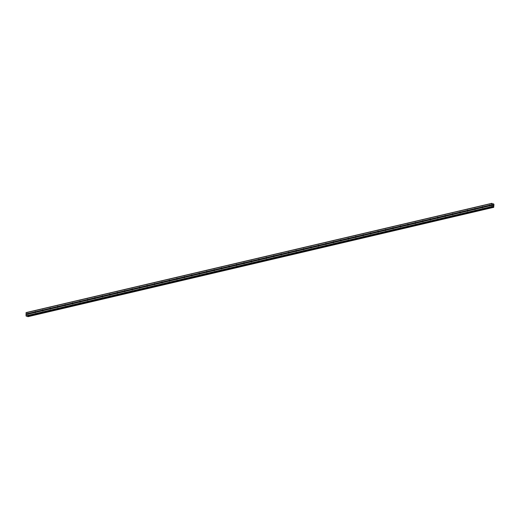<?xml version="1.0" encoding="UTF-8"?>
<svg xmlns="http://www.w3.org/2000/svg" width="520" height="520" viewBox="0 0 520 520"><rect width="100%" height="100%" fill="white"/><g stroke="black" fill="none" stroke-linecap="round" stroke-linejoin="round"><path stroke-width="0.78" d="M490.243 205.062L490.334 205.153A0.559 0.416 108 0 1 490.341 205.641L490.25 205.712A0.559 0.416 108 0 1 489.554 205.875L489.567 205.822A0.559 0.416 108 0 1 489.56 205.335L489.548 205.225A0.559 0.416 108 0 1 490.243 205.062L491.757 204.711L491.894 203.314L492.785 204.152L493.623 203.873L493.968 204.477L493.682 207.422L492.817 206.589L491.933 206.856L491.757 204.711M482.788 206.811L482.885 206.901A0.559 0.416 108 0 1 482.892 207.389L482.794 207.461A0.559 0.416 108 0 1 482.105 207.623L482.112 207.571A0.559 0.416 108 0 1 482.105 207.083L482.092 206.973A0.559 0.416 108 0 1 482.788 206.811L489.548 205.225M475.339 208.559L475.429 208.65A0.559 0.416 108 0 1 475.436 209.138L475.345 209.209A0.559 0.416 108 0 1 474.65 209.372L474.663 209.319A0.559 0.416 108 0 1 474.656 208.832L474.643 208.722A0.559 0.416 108 0 1 475.339 208.559L482.092 206.973M467.883 210.308L467.981 210.399A0.559 0.416 108 0 1 467.987 210.886L467.89 210.958A0.559 0.416 108 0 1 467.2 211.12L467.207 211.068A0.559 0.416 108 0 1 467.207 210.581L467.188 210.47A0.559 0.416 108 0 1 467.883 210.308L474.643 208.722M460.434 212.056L460.525 212.147A0.559 0.416 108 0 1 460.531 212.635L460.441 212.706A0.559 0.416 108 0 1 459.745 212.869L459.758 212.817A0.559 0.416 108 0 1 459.751 212.329L459.738 212.219A0.559 0.416 108 0 1 460.434 212.056L467.188 210.47M452.978 213.805L453.076 213.895A0.559 0.416 108 0 1 453.082 214.383L452.991 214.455A0.559 0.416 108 0 1 452.296 214.617L452.309 214.565A0.559 0.416 108 0 1 452.303 214.078L452.29 213.967A0.559 0.416 108 0 1 452.978 213.805L459.738 212.219M445.529 215.553L445.627 215.644A0.559 0.416 108 0 1 445.627 216.131L445.536 216.203A0.559 0.416 108 0 1 444.841 216.365L444.853 216.314A0.559 0.416 108 0 1 444.847 215.826L444.834 215.716A0.559 0.416 108 0 1 445.529 215.553L452.29 213.967M438.074 217.302L438.172 217.393A0.559 0.416 108 0 1 438.178 217.88L438.087 217.952A0.559 0.416 108 0 1 437.392 218.114L437.404 218.062A0.559 0.416 108 0 1 437.398 217.575L437.385 217.464A0.559 0.416 108 0 1 438.074 217.302L444.834 215.716M430.625 219.05L430.723 219.141A0.559 0.416 108 0 1 430.729 219.629L430.632 219.7A0.559 0.416 108 0 1 429.936 219.863L429.949 219.811A0.559 0.416 108 0 1 429.943 219.323L429.929 219.213A0.559 0.416 108 0 1 430.625 219.05L437.385 217.464M423.176 220.799L423.267 220.889A0.559 0.416 108 0 1 423.274 221.377L423.183 221.448A0.559 0.416 108 0 1 422.487 221.611L422.5 221.559A0.559 0.416 108 0 1 422.494 221.072L422.481 220.961A0.559 0.416 108 0 1 423.176 220.799L429.929 219.213M415.721 222.547L415.818 222.638A0.559 0.416 108 0 1 415.825 223.125L415.727 223.197A0.559 0.416 108 0 1 415.038 223.359L415.044 223.308A0.559 0.416 108 0 1 415.038 222.82L415.025 222.709A0.559 0.416 108 0 1 415.721 222.547L422.481 220.961M408.272 224.296L408.363 224.386A0.559 0.416 108 0 1 408.369 224.874L408.278 224.946A0.559 0.416 108 0 1 407.582 225.108L407.596 225.056A0.559 0.416 108 0 1 407.589 224.569L407.576 224.458A0.559 0.416 108 0 1 408.272 224.296L415.025 222.709M400.816 226.044L400.913 226.135A0.559 0.416 108 0 1 400.92 226.623L400.829 226.694A0.559 0.416 108 0 1 400.134 226.857L400.14 226.805A0.559 0.416 108 0 1 400.14 226.317L400.121 226.207A0.559 0.416 108 0 1 400.816 226.044L407.576 224.458M393.367 227.792L393.458 227.883A0.559 0.416 108 0 1 393.465 228.371L393.374 228.442A0.559 0.416 108 0 1 392.678 228.605L392.691 228.553A0.559 0.416 108 0 1 392.685 228.066L392.672 227.955A0.559 0.416 108 0 1 393.367 227.792L400.121 226.207M385.912 229.541L386.009 229.632A0.559 0.416 108 0 1 386.016 230.119L385.925 230.191A0.559 0.416 108 0 1 385.229 230.353L385.242 230.302A0.559 0.416 108 0 1 385.236 229.814L385.223 229.703A0.559 0.416 108 0 1 385.912 229.541L392.672 227.955M378.463 231.29L378.56 231.381A0.559 0.416 108 0 1 378.56 231.862L378.469 231.94A0.559 0.416 108 0 1 377.774 232.102L377.787 232.044A0.559 0.416 108 0 1 377.78 231.562L377.767 231.452A0.559 0.416 108 0 1 378.463 231.29L385.223 229.703M371.013 233.038L371.104 233.129A0.559 0.416 108 0 1 371.111 233.61L371.02 233.688A0.559 0.416 108 0 1 370.325 233.85L370.338 233.792A0.559 0.416 108 0 1 370.331 233.311L370.318 233.201A0.559 0.416 108 0 1 371.013 233.038L377.767 231.452M363.558 234.786L363.656 234.878A0.559 0.416 108 0 1 363.662 235.358L363.565 235.436A0.559 0.416 108 0 1 362.869 235.599L362.882 235.541A0.559 0.416 108 0 1 362.875 235.06L362.863 234.949A0.559 0.416 108 0 1 363.558 234.786L370.318 233.201M356.109 236.535L356.2 236.619A0.559 0.416 108 0 1 356.207 237.107L356.115 237.185A0.559 0.416 108 0 1 355.42 237.347L355.433 237.289A0.559 0.416 108 0 1 355.426 236.802L355.413 236.697A0.559 0.416 108 0 1 356.109 236.535L362.863 234.949M348.654 238.284L348.751 238.368A0.559 0.416 108 0 1 348.757 238.856L348.66 238.933A0.559 0.416 108 0 1 347.971 239.096L347.978 239.037A0.559 0.416 108 0 1 347.971 238.55L347.958 238.446A0.559 0.416 108 0 1 348.654 238.284L355.413 236.697M341.204 240.032L341.296 240.117A0.559 0.416 108 0 1 341.302 240.604L341.211 240.682A0.559 0.416 108 0 1 340.516 240.844L340.529 240.786A0.559 0.416 108 0 1 340.522 240.299L340.509 240.194A0.559 0.416 108 0 1 341.204 240.032L347.958 238.446M333.749 241.781L333.847 241.865A0.559 0.416 108 0 1 333.853 242.353L333.762 242.431A0.559 0.416 108 0 1 333.067 242.593L333.079 242.535A0.559 0.416 108 0 1 333.073 242.047L333.06 241.943A0.559 0.416 108 0 1 333.749 241.781L340.509 240.194M326.3 243.529L326.391 243.614A0.559 0.416 108 0 1 326.397 244.101L326.307 244.179A0.559 0.416 108 0 1 325.611 244.342L325.624 244.283A0.559 0.416 108 0 1 325.618 243.796L325.605 243.692A0.559 0.416 108 0 1 326.3 243.529L333.06 241.943M318.844 245.278L318.942 245.362A0.559 0.416 108 0 1 318.949 245.85L318.858 245.928A0.559 0.416 108 0 1 318.162 246.09L318.175 246.031A0.559 0.416 108 0 1 318.168 245.544L318.156 245.44A0.559 0.416 108 0 1 318.844 245.278L325.605 243.692M311.396 247.026L311.493 247.111A0.559 0.416 108 0 1 311.5 247.598L311.402 247.669A0.559 0.416 108 0 1 310.707 247.839L310.719 247.78A0.559 0.416 108 0 1 310.713 247.292L310.7 247.189A0.559 0.416 108 0 1 311.396 247.026L318.156 245.44M303.947 248.775L304.038 248.859A0.559 0.416 108 0 1 304.044 249.347L303.953 249.418A0.559 0.416 108 0 1 303.257 249.587L303.271 249.529A0.559 0.416 108 0 1 303.264 249.041L303.251 248.937A0.559 0.416 108 0 1 303.947 248.775L310.7 247.189M296.491 250.523L296.589 250.608A0.559 0.416 108 0 1 296.595 251.095L296.498 251.167A0.559 0.416 108 0 1 295.808 251.329L295.815 251.277A0.559 0.416 108 0 1 295.808 250.79L295.796 250.686A0.559 0.416 108 0 1 296.491 250.523L303.251 248.937M289.042 252.272L289.133 252.356A0.559 0.416 108 0 1 289.139 252.844L289.048 252.915A0.559 0.416 108 0 1 288.353 253.078L288.366 253.025A0.559 0.416 108 0 1 288.36 252.538L288.346 252.434A0.559 0.416 108 0 1 289.042 252.272L295.796 250.686M281.587 254.02L281.684 254.105A0.559 0.416 108 0 1 281.69 254.592L281.593 254.664A0.559 0.416 108 0 1 280.904 254.826L280.911 254.774A0.559 0.416 108 0 1 280.911 254.286L280.891 254.183A0.559 0.416 108 0 1 281.587 254.02L288.346 252.434M274.137 255.762L274.228 255.853A0.559 0.416 108 0 1 274.235 256.341L274.144 256.412A0.559 0.416 108 0 1 273.449 256.575L273.462 256.522A0.559 0.416 108 0 1 273.455 256.035L273.442 255.931A0.559 0.416 108 0 1 274.137 255.762L280.891 254.183M266.682 257.511L266.78 257.601A0.559 0.416 108 0 1 266.786 258.089L266.695 258.161A0.559 0.416 108 0 1 266 258.323L266.012 258.271A0.559 0.416 108 0 1 266.006 257.784L265.993 257.68A0.559 0.416 108 0 1 266.682 257.511L273.442 255.931M259.233 259.259L259.331 259.35A0.559 0.416 108 0 1 259.331 259.838L259.24 259.909A0.559 0.416 108 0 1 258.544 260.072L258.557 260.019A0.559 0.416 108 0 1 258.55 259.532L258.538 259.422A0.559 0.416 108 0 1 259.233 259.259L265.993 257.68M251.778 261.007L251.875 261.099A0.559 0.416 108 0 1 251.882 261.586L251.791 261.658A0.559 0.416 108 0 1 251.095 261.82L251.108 261.768A0.559 0.416 108 0 1 251.102 261.281L251.089 261.17A0.559 0.416 108 0 1 251.778 261.007L258.538 259.422M244.328 262.756L244.426 262.847A0.559 0.416 108 0 1 244.433 263.334L244.335 263.406A0.559 0.416 108 0 1 243.639 263.569L243.653 263.517A0.559 0.416 108 0 1 243.646 263.029L243.633 262.918A0.559 0.416 108 0 1 244.328 262.756L251.089 261.17M236.88 264.505L236.971 264.596A0.559 0.416 108 0 1 236.977 265.083L236.886 265.155A0.559 0.416 108 0 1 236.191 265.317L236.203 265.265A0.559 0.416 108 0 1 236.197 264.778L236.184 264.667A0.559 0.416 108 0 1 236.88 264.505L243.633 262.918M229.424 266.253L229.522 266.344A0.559 0.416 108 0 1 229.528 266.832L229.431 266.903A0.559 0.416 108 0 1 228.742 267.065L228.748 267.014A0.559 0.416 108 0 1 228.742 266.526L228.728 266.416A0.559 0.416 108 0 1 229.424 266.253L236.184 264.667M221.975 268.002L222.066 268.093A0.559 0.416 108 0 1 222.072 268.58L221.982 268.651A0.559 0.416 108 0 1 221.286 268.814L221.299 268.762A0.559 0.416 108 0 1 221.292 268.275L221.28 268.164A0.559 0.416 108 0 1 221.975 268.002L228.728 266.416M214.519 269.75L214.617 269.841A0.559 0.416 108 0 1 214.624 270.329L214.533 270.4A0.559 0.416 108 0 1 213.837 270.562L213.844 270.511A0.559 0.416 108 0 1 213.844 270.023L213.824 269.913A0.559 0.416 108 0 1 214.519 269.75L221.28 268.164M207.071 271.499L207.161 271.589A0.559 0.416 108 0 1 207.168 272.077L207.077 272.149A0.559 0.416 108 0 1 206.381 272.311L206.394 272.259A0.559 0.416 108 0 1 206.388 271.772L206.375 271.661A0.559 0.416 108 0 1 207.071 271.499L213.824 269.913M199.615 273.247L199.713 273.338A0.559 0.416 108 0 1 199.719 273.825L199.628 273.897A0.559 0.416 108 0 1 198.933 274.06L198.946 274.007A0.559 0.416 108 0 1 198.939 273.52L198.926 273.409A0.559 0.416 108 0 1 199.615 273.247L206.375 271.661M192.166 274.995L192.264 275.087A0.559 0.416 108 0 1 192.264 275.574L192.172 275.646A0.559 0.416 108 0 1 191.477 275.808L191.49 275.756A0.559 0.416 108 0 1 191.483 275.269L191.471 275.158A0.559 0.416 108 0 1 192.166 274.995L198.926 273.409M184.717 276.744L184.808 276.835A0.559 0.416 108 0 1 184.815 277.322L184.724 277.394A0.559 0.416 108 0 1 184.028 277.557L184.041 277.505A0.559 0.416 108 0 1 184.035 277.017L184.022 276.906A0.559 0.416 108 0 1 184.717 276.744L191.471 275.158M177.261 278.493L177.359 278.584A0.559 0.416 108 0 1 177.365 279.071L177.268 279.142A0.559 0.416 108 0 1 176.579 279.305L176.586 279.253A0.559 0.416 108 0 1 176.579 278.766L176.566 278.655A0.559 0.416 108 0 1 177.261 278.493L184.022 276.906M169.812 280.241L169.904 280.332A0.559 0.416 108 0 1 169.91 280.82L169.819 280.891A0.559 0.416 108 0 1 169.124 281.053L169.136 281.002A0.559 0.416 108 0 1 169.13 280.514L169.117 280.404A0.559 0.416 108 0 1 169.812 280.241L176.566 278.655M162.357 281.99L162.454 282.081A0.559 0.416 108 0 1 162.461 282.568L162.363 282.639A0.559 0.416 108 0 1 161.674 282.802L161.681 282.75A0.559 0.416 108 0 1 161.674 282.262L161.662 282.152A0.559 0.416 108 0 1 162.357 281.99L169.117 280.404M154.908 283.738L154.999 283.829A0.559 0.416 108 0 1 155.006 284.317L154.915 284.388A0.559 0.416 108 0 1 154.219 284.55L154.232 284.499A0.559 0.416 108 0 1 154.226 284.011L154.213 283.901A0.559 0.416 108 0 1 154.908 283.738L161.662 282.152M147.453 285.486L147.55 285.578A0.559 0.416 108 0 1 147.556 286.065L147.466 286.137A0.559 0.416 108 0 1 146.77 286.299L146.783 286.247A0.559 0.416 108 0 1 146.776 285.76L146.763 285.649A0.559 0.416 108 0 1 147.453 285.486L154.213 283.901M140.004 287.235L140.095 287.326A0.559 0.416 108 0 1 140.101 287.814L140.01 287.885A0.559 0.416 108 0 1 139.315 288.048L139.328 287.995A0.559 0.416 108 0 1 139.321 287.508L139.308 287.397A0.559 0.416 108 0 1 140.004 287.235L146.763 285.649M132.548 288.983L132.645 289.075A0.559 0.416 108 0 1 132.652 289.556L132.561 289.633A0.559 0.416 108 0 1 131.865 289.796L131.879 289.738A0.559 0.416 108 0 1 131.872 289.257L131.859 289.146A0.559 0.416 108 0 1 132.548 288.983L139.308 287.397M125.099 290.732L125.197 290.823A0.559 0.416 108 0 1 125.203 291.304L125.106 291.382A0.559 0.416 108 0 1 124.41 291.544L124.423 291.486A0.559 0.416 108 0 1 124.416 291.005L124.403 290.894A0.559 0.416 108 0 1 125.099 290.732L131.859 289.146M117.65 292.481L117.741 292.572A0.559 0.416 108 0 1 117.748 293.053L117.656 293.131A0.559 0.416 108 0 1 116.961 293.293L116.974 293.235A0.559 0.416 108 0 1 116.968 292.753L116.955 292.643A0.559 0.416 108 0 1 117.65 292.481L124.403 290.894M110.195 294.229L110.292 294.32A0.559 0.416 108 0 1 110.299 294.801L110.201 294.879A0.559 0.416 108 0 1 109.512 295.042L109.519 294.983A0.559 0.416 108 0 1 109.512 294.495L109.499 294.392A0.559 0.416 108 0 1 110.195 294.229L116.955 292.643M102.745 295.978L102.837 296.062A0.559 0.416 108 0 1 102.843 296.55L102.752 296.627A0.559 0.416 108 0 1 102.056 296.79L102.07 296.731A0.559 0.416 108 0 1 102.063 296.244L102.05 296.14A0.559 0.416 108 0 1 102.745 295.978L109.499 294.392M95.29 297.726L95.388 297.811A0.559 0.416 108 0 1 95.394 298.298L95.297 298.376A0.559 0.416 108 0 1 94.608 298.538L94.614 298.48A0.559 0.416 108 0 1 94.614 297.993L94.595 297.889A0.559 0.416 108 0 1 95.29 297.726L102.05 296.14M87.841 299.475L87.932 299.559A0.559 0.416 108 0 1 87.939 300.047L87.848 300.125A0.559 0.416 108 0 1 87.152 300.287L87.165 300.228A0.559 0.416 108 0 1 87.159 299.741L87.145 299.637A0.559 0.416 108 0 1 87.841 299.475L94.595 297.889M80.386 301.223L80.483 301.308A0.559 0.416 108 0 1 80.49 301.795L80.398 301.873A0.559 0.416 108 0 1 79.703 302.036L79.716 301.977A0.559 0.416 108 0 1 79.71 301.49L79.697 301.386A0.559 0.416 108 0 1 80.386 301.223L87.145 299.637M72.936 302.971L73.034 303.056A0.559 0.416 108 0 1 73.034 303.543L72.943 303.622A0.559 0.416 108 0 1 72.248 303.784L72.261 303.726A0.559 0.416 108 0 1 72.254 303.238L72.241 303.134A0.559 0.416 108 0 1 72.936 302.971L79.697 301.386M65.481 304.72L65.579 304.805A0.559 0.416 108 0 1 65.585 305.292L65.494 305.364A0.559 0.416 108 0 1 64.799 305.533L64.811 305.474A0.559 0.416 108 0 1 64.805 304.986L64.792 304.882A0.559 0.416 108 0 1 65.481 304.72L72.241 303.134M58.032 306.469L58.13 306.553A0.559 0.416 108 0 1 58.136 307.041L58.039 307.112A0.559 0.416 108 0 1 57.343 307.281L57.356 307.222A0.559 0.416 108 0 1 57.35 306.735L57.337 306.631A0.559 0.416 108 0 1 58.032 306.469L64.792 304.882M50.583 308.217L50.674 308.302A0.559 0.416 108 0 1 50.681 308.789L50.59 308.861A0.559 0.416 108 0 1 49.894 309.023L49.907 308.971A0.559 0.416 108 0 1 49.901 308.483L49.888 308.38A0.559 0.416 108 0 1 50.583 308.217L57.337 306.631M43.127 309.966L43.225 310.05A0.559 0.416 108 0 1 43.232 310.538L43.134 310.609A0.559 0.416 108 0 1 42.445 310.772L42.452 310.719A0.559 0.416 108 0 1 42.445 310.232L42.432 310.128A0.559 0.416 108 0 1 43.127 309.966L49.888 308.38M35.678 311.714L35.77 311.798A0.559 0.416 108 0 1 35.776 312.286L35.685 312.358A0.559 0.416 108 0 1 34.989 312.52L35.003 312.468A0.559 0.416 108 0 1 34.996 311.981L34.983 311.877A0.559 0.416 108 0 1 35.678 311.714L42.432 310.128M27.891 314.405A0.559 0.416 108 0 1 27.54 314.269L27.547 314.217A0.559 0.416 108 0 1 27.547 313.729L27.528 313.625A0.559 0.416 108 0 1 28.223 313.463L28.321 313.547A0.559 0.416 108 0 1 28.327 314.034L28.236 314.106A0.559 0.416 108 0 1 27.891 314.405M492.407 206.999L26.67 316.271L26.039 315.842L26.149 312.579L491.894 203.314M27.924 316.687L493.526 207.369M27.463 316.082L27.781 316.641M493.058 205.004L493.09 205.355M492.674 204.88L492.681 205.225L492.674 204.88M492.681 205.225L492.648 204.828L493.084 204.971L492.648 204.828M493.09 205.816L492.654 205.641M28.223 313.463L34.983 311.877M26 312.767L491.738 203.495M26.013 313.976L27.528 313.625M28.321 313.547L34.996 311.981M28.327 314.034L35.003 312.468M28.236 314.106L34.989 312.52M35.77 311.798L42.445 310.232M35.776 312.286L42.452 310.719M35.685 312.358L42.445 310.772M43.225 310.05L49.901 308.483M43.232 310.538L49.907 308.971M43.134 310.609L49.894 309.023M50.674 308.302L57.35 306.735M50.681 308.789L57.356 307.222M50.59 308.861L57.343 307.281M58.13 306.553L64.805 304.986M58.136 307.041L64.811 305.474M58.039 307.112L64.799 305.533M65.579 304.805L72.254 303.238M65.585 305.292L72.261 303.726M65.494 305.364L72.248 303.784M73.034 303.056L79.71 301.49M73.034 303.543L79.716 301.977M72.943 303.622L79.703 302.036M80.483 301.308L87.159 299.741M80.49 301.795L87.165 300.228M80.398 301.873L87.152 300.287M87.932 299.559L94.614 297.993M87.939 300.047L94.614 298.48M87.848 300.125L94.608 298.538M95.388 297.811L102.063 296.244M95.394 298.298L102.07 296.731M95.297 298.376L102.056 296.79M102.837 296.062L109.512 294.495M102.843 296.55L109.519 294.983M102.752 296.627L109.512 295.042M110.292 294.32L116.968 292.753M110.299 294.801L116.974 293.235M110.201 294.879L116.961 293.293M117.741 292.572L124.416 291.005M117.748 293.053L124.423 291.486M117.656 293.131L124.41 291.544M125.197 290.823L131.872 289.257M125.203 291.304L131.879 289.738M125.106 291.382L131.865 289.796M132.645 289.075L139.321 287.508M132.652 289.556L139.328 287.995M132.561 289.633L139.315 288.048M140.095 287.326L146.776 285.76M140.101 287.814L146.783 286.247M140.01 287.885L146.77 286.299M147.55 285.578L154.226 284.011M147.556 286.065L154.232 284.499M147.466 286.137L154.219 284.55M154.999 283.829L161.674 282.262M155.006 284.317L161.681 282.75M154.915 284.388L161.674 282.802M162.454 282.081L169.13 280.514M162.461 282.568L169.136 281.002M162.363 282.639L169.124 281.053M169.904 280.332L176.579 278.766M169.91 280.82L176.586 279.253M169.819 280.891L176.579 279.305M177.359 278.584L184.035 277.017M177.365 279.071L184.041 277.505M177.268 279.142L184.028 277.557M184.808 276.835L191.483 275.269M184.815 277.322L191.49 275.756M184.724 277.394L191.477 275.808M192.264 275.087L198.939 273.52M192.264 275.574L198.946 274.007M192.172 275.646L198.933 274.06M199.713 273.338L206.388 271.772M199.719 273.825L206.394 272.259M199.628 273.897L206.381 272.311M207.161 271.589L213.844 270.023M207.168 272.077L213.844 270.511M207.077 272.149L213.837 270.562M214.617 269.841L221.292 268.275M214.624 270.329L221.299 268.762M214.533 270.4L221.286 268.814M222.066 268.093L228.742 266.526M222.072 268.58L228.748 267.014M221.982 268.651L228.742 267.065M229.522 266.344L236.197 264.778M229.528 266.832L236.203 265.265M229.431 266.903L236.191 265.317M236.971 264.596L243.646 263.029M236.977 265.083L243.653 263.517M236.886 265.155L243.639 263.569M244.426 262.847L251.102 261.281M244.433 263.334L251.108 261.768M244.335 263.406L251.095 261.82M251.875 261.099L258.55 259.532M251.882 261.586L258.557 260.019M251.791 261.658L258.544 260.072M259.331 259.35L266.006 257.784M259.331 259.838L266.012 258.271M259.24 259.909L266 258.323M266.78 257.601L273.455 256.035M266.786 258.089L273.462 256.522M266.695 258.161L273.449 256.575M274.228 255.853L280.911 254.286M274.235 256.341L280.911 254.774M274.144 256.412L280.904 254.826M281.684 254.105L288.36 252.538M281.69 254.592L288.366 253.025M281.593 254.664L288.353 253.078M289.133 252.356L295.808 250.79M289.139 252.844L295.815 251.277M289.048 252.915L295.808 251.329M296.589 250.608L303.264 249.041M296.595 251.095L303.271 249.529M296.498 251.167L303.257 249.587M304.038 248.859L310.713 247.292M304.044 249.347L310.719 247.78M303.953 249.418L310.707 247.839M311.493 247.111L318.168 245.544M311.5 247.598L318.175 246.031M311.402 247.669L318.162 246.09M318.942 245.362L325.618 243.796M318.949 245.85L325.624 244.283M318.858 245.928L325.611 244.342M326.391 243.614L333.073 242.047M326.397 244.101L333.079 242.535M326.307 244.179L333.067 242.593M333.847 241.865L340.522 240.299M333.853 242.353L340.529 240.786M333.762 242.431L340.516 240.844M341.296 240.117L347.971 238.55M341.302 240.604L347.978 239.037M341.211 240.682L347.971 239.096M348.751 238.368L355.426 236.802M348.757 238.856L355.433 237.289M348.66 238.933L355.42 237.347M356.2 236.619L362.875 235.06M356.207 237.107L362.882 235.541M356.115 237.185L362.869 235.599M363.656 234.878L370.331 233.311M363.662 235.358L370.338 233.792M363.565 235.436L370.325 233.85M371.104 233.129L377.78 231.562M371.111 233.61L377.787 232.044M371.02 233.688L377.774 232.102M378.56 231.381L385.236 229.814M378.56 231.862L385.242 230.302M378.469 231.94L385.229 230.353M386.009 229.632L392.685 228.066M386.016 230.119L392.691 228.553M385.925 230.191L392.678 228.605M393.458 227.883L400.14 226.317M393.465 228.371L400.14 226.805M393.374 228.442L400.134 226.857M400.913 226.135L407.589 224.569M400.92 226.623L407.596 225.056M400.829 226.694L407.582 225.108M408.363 224.386L415.038 222.82M408.369 224.874L415.044 223.308M408.278 224.946L415.038 223.359M415.818 222.638L422.494 221.072M415.825 223.125L422.5 221.559M415.727 223.197L422.487 221.611M423.267 220.889L429.943 219.323M423.274 221.377L429.949 219.811M423.183 221.448L429.936 219.863M430.723 219.141L437.398 217.575M430.729 219.629L437.404 218.062M430.632 219.7L437.392 218.114M438.172 217.393L444.847 215.826M438.178 217.88L444.853 216.314M438.087 217.952L444.841 216.365M445.627 215.644L452.303 214.078M445.627 216.131L452.309 214.565M445.536 216.203L452.296 214.617M453.076 213.895L459.751 212.329M453.082 214.383L459.758 212.817M452.991 214.455L459.745 212.869M460.525 212.147L467.207 210.581M460.531 212.635L467.207 211.068M460.441 212.706L467.2 211.12M467.981 210.399L474.656 208.832M467.987 210.886L474.663 209.319M467.89 210.958L474.65 209.372M475.429 208.65L482.105 207.083M475.436 209.138L482.112 207.571M475.345 209.209L482.105 207.623M482.885 206.901L489.56 205.335M482.892 207.389L489.567 205.822M482.794 207.461L489.554 205.875M490.334 205.153L491.81 204.808M490.341 205.641L491.816 205.296M490.25 205.712L491.764 205.355M492.901 204.191L493.233 204.113M27.528 316.192L493.272 206.928M27.508 316.16L493.246 206.889M26.195 316.121L491.933 206.856M26.039 315.842L491.777 206.57M26.02 314.626L27.54 314.269M26.078 314.561L27.547 314.217M26.072 314.074L27.547 313.729M492.7 204.061L493.415 203.892M492.687 204.035L493.428 203.859M492.681 204.022L493.46 203.827M27.748 316.608L493.487 207.337M27.729 316.576L493.474 207.311M27.716 316.537L493.46 207.266M492.499 206.908L493.175 206.752M492.583 206.804L493.103 206.687M26.631 316.264L492.375 206.999"/></g></svg>

